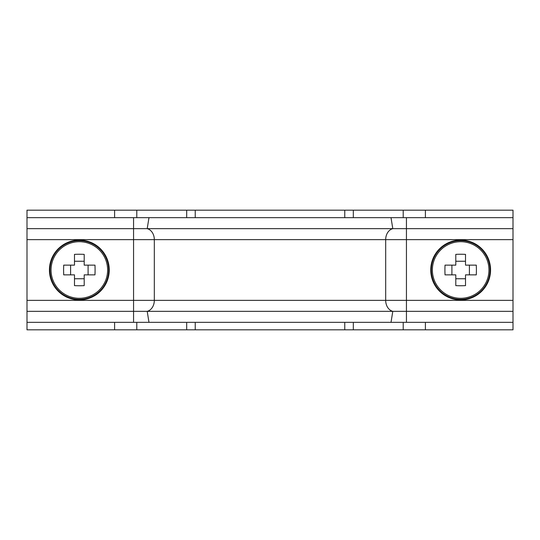 <?xml version="1.0" encoding="UTF-8"?>
<svg xmlns="http://www.w3.org/2000/svg" width="540" height="540" viewBox="0 0 540 540"><rect width="100%" height="100%" fill="white"/><g stroke="black" fill="none" stroke-linecap="round" stroke-linejoin="round"><path stroke-width="0.81" d="M195.23 210.181L27 210.181L27 217.661L513 217.661L513 210.181L195.23 210.181L195.23 217.661M195.23 322.34L195.23 329.819L513 329.819L513 322.34L27 322.34L27 329.819L195.23 329.819M148.986 217.661L147.204 228.65A11.219 8.896 -90 0 1 154.319 239.638L154.319 300.362A11.219 8.896 -90 0 1 147.204 311.351L27 311.351L27 322.34M391.014 217.661L392.796 228.65L27 228.65L27 311.351M27 217.661L27 228.65M148.986 322.34L147.204 311.351L513 311.351L513 322.34M133.562 217.661L133.562 239.638L385.682 239.638A11.219 8.896 -90 0 1 392.796 228.65L513 228.65L513 311.351M513 217.661L513 228.65M51.05 270A28.289 28.289 0 0 0 79.34 298.289A28.289 28.289 0 0 0 107.629 270A28.289 28.289 0 0 0 79.34 241.711A28.289 28.289 0 0 0 51.05 270M79.34 240.091A29.909 29.909 0 0 0 49.43 270A29.909 29.909 0 0 0 79.34 299.909A29.909 29.909 0 0 0 109.249 270A29.909 29.909 0 0 0 79.34 240.091M95.087 270A41.027 18.299 90 0 1 94.959 274.86L84.2 274.86L84.2 285.62A41.027 18.299 180 0 1 74.48 285.62L74.48 274.86L63.72 274.86A41.027 18.299 -90 0 1 63.592 270A41.027 18.299 -90 0 1 63.72 265.14L74.48 265.14L74.48 254.381A41.027 18.299 0 0 1 84.2 254.381L84.2 265.14L94.959 265.14A41.027 18.299 90 0 1 95.087 270M70.592 265.14L70.592 274.86M88.088 274.86L88.088 265.14M84.2 261.252L74.48 261.252M74.48 278.748L84.2 278.748M488.95 270A28.289 28.289 0 0 0 460.661 241.711A28.289 28.289 0 0 0 432.371 270A28.289 28.289 0 0 0 460.661 298.289A28.289 28.289 0 0 0 488.95 270M460.661 299.909A29.909 29.909 0 0 0 490.57 270A29.909 29.909 0 0 0 460.661 240.091A29.909 29.909 0 0 0 430.751 270A29.909 29.909 0 0 0 460.661 299.909M444.913 270A41.027 18.299 -90 0 1 445.041 265.14L455.8 265.14L455.8 254.381A41.027 18.299 0 0 1 465.521 254.381L465.521 265.14L476.28 265.14A41.027 18.299 90 0 1 476.408 270A41.027 18.299 90 0 1 476.28 274.86L465.521 274.86L465.521 285.62A41.027 18.299 180 0 1 455.8 285.62L455.8 274.86L445.041 274.86A41.027 18.299 -90 0 1 444.913 270M469.409 274.86L469.409 265.14M451.913 265.14L451.913 274.86M455.8 278.748L465.521 278.748M465.521 261.252L455.8 261.252M425.405 210.181L425.405 217.661M425.405 322.34L425.405 329.819M403.205 210.181L403.205 217.661M403.205 322.34L403.205 329.819M353.315 210.181L353.315 217.661M353.315 322.34L353.315 329.819M186.685 210.181L186.685 217.661M186.685 322.34L186.685 329.819M136.796 210.181L136.796 217.661M136.796 322.34L136.796 329.819M114.595 210.181L114.595 217.661M114.595 322.34L114.595 329.819M27 239.638L133.562 239.638L133.562 322.34M406.438 217.661L406.438 239.638L385.682 239.638L385.682 300.362L27 300.362M513 239.638L406.438 239.638L406.438 300.362L385.682 300.362A11.219 8.896 -90 0 0 392.796 311.351L391.014 322.34M406.438 322.34L406.438 300.362L513 300.362M79.34 240.665A29.336 29.336 0 0 0 50.004 270A29.336 29.336 0 0 0 79.34 299.336A29.336 29.336 0 0 0 108.675 270A29.336 29.336 0 0 0 79.34 240.665M460.661 299.336A29.336 29.336 0 0 0 489.996 270A29.336 29.336 0 0 0 460.661 240.665A29.336 29.336 0 0 0 431.325 270A29.336 29.336 0 0 0 460.661 299.336M344.77 329.819L344.77 322.34M344.77 217.661L344.77 210.181"/></g></svg>
